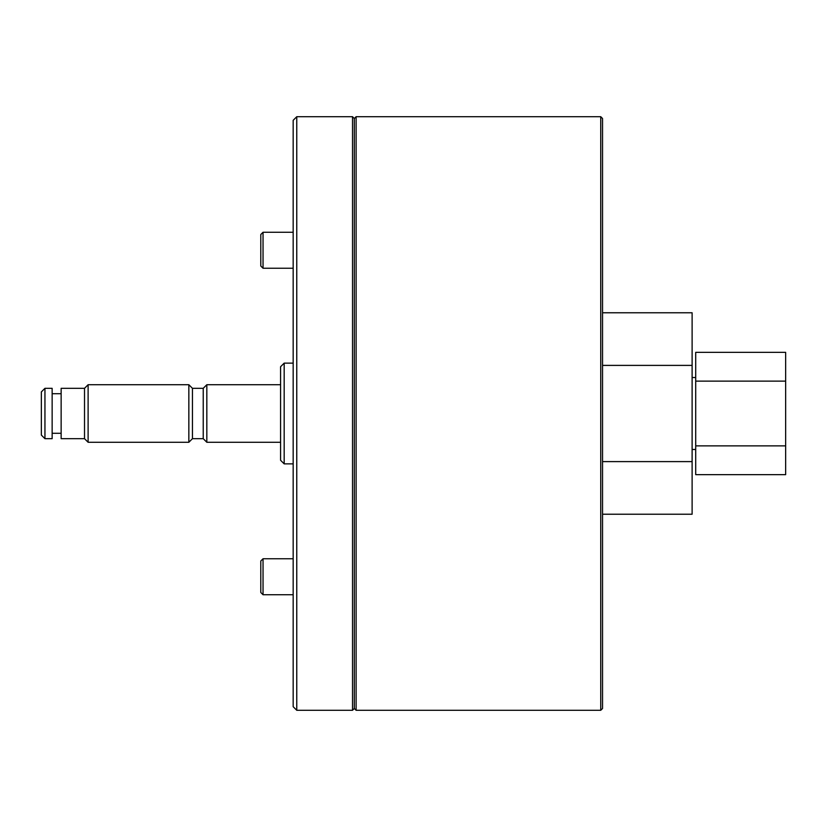 <?xml version="1.0" encoding="UTF-8"?>
<svg xmlns="http://www.w3.org/2000/svg" width="827" height="827" viewBox="0 0 827 827"><rect width="100%" height="100%" fill="white"/><g stroke="black" fill="none" stroke-linecap="round" stroke-linejoin="round"><path stroke-width="1.24" d="M352.519 116.71L354.318 118.509L354.318 708.491L354.318 118.509L356.117 116.71L356.117 710.29L354.318 708.491L352.519 710.29L352.519 116.71L296.769 116.71L296.769 710.29L293.171 706.692L293.171 120.308L296.769 116.71M600.743 116.71L602.542 118.509L602.542 708.491L600.743 710.29L600.743 116.71L356.117 116.71M600.743 710.29L356.117 710.29M41.35 435.085L41.35 391.915L44.947 388.318L44.947 438.682L41.35 435.085M84.519 438.682L84.519 388.318L61.136 388.318L61.136 438.682L84.519 438.682L88.117 442.28L88.117 384.72L188.845 384.72L188.845 442.28L88.117 442.28M192.443 388.318L203.235 388.318L203.235 438.682L192.443 438.682L192.443 388.318L188.845 384.72M280.58 384.72L206.833 384.72L206.833 442.28L203.235 438.682M44.947 438.682L52.142 438.682L52.142 388.318L44.947 388.318M602.542 365.389L692.116 365.389L692.116 312.771L602.542 312.771L602.542 514.229L692.116 514.229L692.116 461.611L602.542 461.611M692.116 365.389L692.116 461.611M280.58 460.267L280.58 366.733L284.178 363.136L284.178 463.864L280.58 460.267M695.714 445.877L695.714 474.657L785.65 474.657L785.65 445.877L695.714 445.877L695.714 352.343L785.65 352.343L785.65 381.123L695.714 381.123M785.65 381.123L785.65 445.877M263.038 268.237L260.794 265.994L260.794 234.517L263.038 232.263L263.038 268.237L293.171 268.237M263.038 594.737L260.794 592.483L260.794 561.006L263.038 558.763L263.038 594.737L293.171 594.737M352.519 710.29L296.769 710.29M192.443 438.682L188.845 442.28M280.58 442.28L206.833 442.28M61.136 433.286L52.142 433.286M61.136 393.714L52.142 393.714M203.235 388.318L206.833 384.72M84.519 388.318L88.117 384.72M695.714 449.474L692.116 449.474L695.714 449.474M695.714 377.525L692.116 377.525M293.171 463.864L284.178 463.864M293.171 363.136L284.178 363.136M263.038 232.263L293.171 232.263M263.038 558.763L293.171 558.763"/></g></svg>
